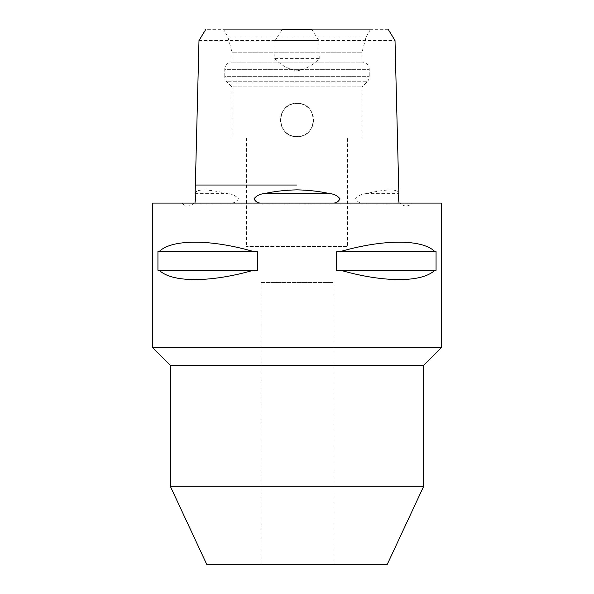 <?xml version="1.0" encoding="UTF-8"?>
<svg xmlns="http://www.w3.org/2000/svg" width="594" height="594" viewBox="0 0 594 594"><rect width="100%" height="100%" fill="white"/><g stroke="black" fill="none" stroke-linecap="round" stroke-linejoin="round"><path stroke-width="0.45" stroke-dasharray="2.97 2.23" d="M400.304 203.081L334.11 203.081L400.304 203.081A7.225 7.225 0 0 0 411.197 203.861L411.969 203.081L182.031 203.081L411.969 203.081M182.031 203.081L182.804 203.861L411.197 203.861L182.804 203.861A7.225 7.225 0 0 0 193.696 203.081L259.89 203.081L193.696 203.081M195.129 193.986L195.159 193.644C195.753 188.781 206.675 188.781 227.933 193.644C232.091 193.934 235.61 195.634 238.484 198.752C237.117 201.262 234.979 202.71 232.068 203.081L361.932 203.081C359.014 202.71 356.875 201.262 355.516 198.752C358.397 195.626 361.917 193.926 366.067 193.644C387.251 188.781 398.18 188.781 398.841 193.644L398.871 193.986M198.983 40.533L275.111 40.533L274.762 58.598C280.947 65.154 288.357 69.253 297 70.901C305.65 69.246 313.06 65.147 319.238 58.598L318.889 40.533L395.017 40.533M318.889 40.533L311.976 29.7L205.606 29.7M282.024 29.7L275.111 40.533M297 103.386C318.414 102.368 318.466 137.63 297 136.62C275.579 137.66 275.549 102.383 297 103.386C275.579 102.354 275.542 137.637 297 136.62C275.564 137.652 275.564 102.354 297 103.386A16.617 16.617 0 0 0 280.383 120.003A16.617 16.617 0 0 0 297 136.62C318.436 137.652 318.436 102.354 297 103.386C318.421 102.354 318.458 137.637 297 136.62A16.617 16.617 0 0 0 313.617 120.003A16.617 16.617 0 0 0 297 103.386M232.068 203.081L361.932 203.081M260.877 564.3L333.123 564.3L260.877 564.3L260.877 282.551L333.123 282.551L260.877 282.551M333.123 564.3L333.123 282.551M370.314 29.7L366.082 37.028L227.918 37.028L366.082 37.028L362.021 52.198L362.021 62.118L231.979 62.118L231.979 52.198L362.021 52.198L231.979 52.198L227.918 37.028L223.686 29.7L370.314 29.7L223.686 29.7M231.979 138.068L231.979 86.873L362.021 86.873L231.979 86.873L226.871 81.764A7.225 7.225 0 0 1 224.755 76.656L369.245 76.656L224.755 76.656L224.755 69.342L369.245 69.342L224.755 69.342A7.225 7.225 0 0 1 231.979 62.118L362.021 62.118A7.225 7.225 0 0 1 369.245 69.342L369.245 76.656A7.225 7.225 0 0 1 367.129 81.764L226.871 81.764L367.129 81.764L362.021 86.873L362.021 138.068L231.979 138.068L362.021 138.068M347.572 138.068L246.428 138.068L347.572 138.068L347.572 246.428L246.428 246.428L347.572 246.428M246.428 138.068L246.428 246.428M388.394 29.7L311.976 29.7M206.697 564.3L387.303 564.3M170.575 486.835L423.425 486.835M170.575 365.629L423.425 365.629M152.517 347.572L441.483 347.572M152.517 203.081L441.483 203.081M436.063 251.485L434.749 251.485C422.223 239.085 383.516 239.085 340.622 251.485L336.219 251.485L336.219 270.27L340.622 270.27C383.516 282.67 422.223 282.67 434.749 270.27L436.063 270.27L436.063 251.485L336.219 251.485L436.063 251.485M257.781 251.485L253.378 251.485C210.484 239.085 171.777 239.085 159.251 251.485L157.937 251.485L157.937 270.27L159.251 270.27C171.777 282.67 210.484 282.67 253.378 270.27L257.781 270.27L257.781 251.485L157.937 251.485L257.781 251.485M319.238 58.598L274.762 58.598M436.063 270.27L336.219 270.27L436.063 270.27M257.781 270.27L157.937 270.27L257.781 270.27M159.251 270.27L253.378 270.27M159.251 251.485L253.378 251.485M340.622 270.27L434.749 270.27M340.622 251.485L434.749 251.485M297 185.024L196.272 185.024L297 185.024M195.159 193.644L227.933 193.644M366.067 193.644L398.841 193.644M187.912 205.977L406.088 205.977L187.912 205.977"/><path stroke-width="0.89" d="M334.11 203.081C336.872 202.71 338.818 201.262 339.939 198.752C337.347 195.626 333.962 193.926 329.781 193.644C319.676 191.372 308.754 190.11 297 189.857C285.261 190.102 274.339 191.365 264.219 193.644C260.031 193.934 256.645 195.634 254.061 198.752C255.19 201.262 257.135 202.71 259.89 203.081M398.841 193.644L398.463 198.752L399.049 203.081M318.889 40.533L275.111 40.533M282.024 29.7L311.976 29.7M194.951 203.081L195.537 198.752L195.159 193.644M336.219 251.485L340.622 251.485C383.516 239.085 422.223 239.085 434.749 251.485L436.063 251.485L436.063 270.27L434.749 270.27C422.223 282.67 383.516 282.67 340.622 270.27L336.219 270.27L336.219 251.485M157.937 251.485L159.251 251.485C171.777 239.085 210.484 239.085 253.378 251.485L257.781 251.485L257.781 270.27L253.378 270.27C210.484 282.67 171.777 282.67 159.251 270.27L157.937 270.27L157.937 251.485M441.483 203.081L152.517 203.081L152.517 347.572L441.483 347.572L441.483 203.081M441.483 347.572L423.425 365.629L170.575 365.629L152.517 347.572M170.575 365.629L170.575 486.835L423.425 486.835L423.425 365.629M423.425 486.835L387.303 564.3L206.697 564.3L170.575 486.835M434.749 270.27L340.622 270.27M434.749 251.485L340.622 251.485M253.378 270.27L159.251 270.27M253.378 251.485L159.251 251.485M297 185.024L196.272 185.024L297 185.024M329.781 193.644L264.219 193.644M388.394 29.7L395.017 40.533L398.871 193.986M195.129 193.986L198.983 40.533L205.606 29.7"/></g></svg>
